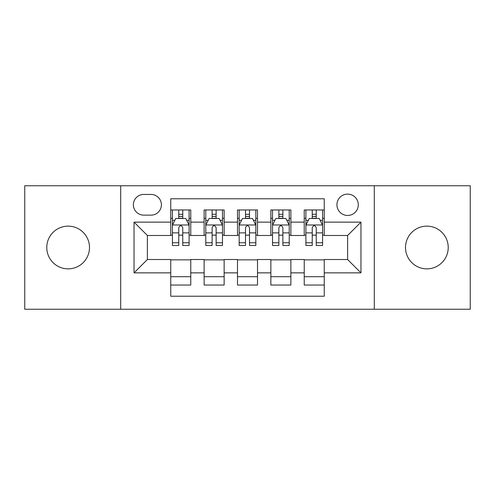 <?xml version="1.0" encoding="UTF-8"?>
<svg xmlns="http://www.w3.org/2000/svg" width="495" height="495" viewBox="0 0 495 495"><rect width="100%" height="100%" fill="white"/><g stroke="black" fill="none" stroke-linecap="round" stroke-linejoin="round"><path stroke-width="0.74" d="M426.869 226.141A21.359 21.359 0 0 0 405.51 247.5A21.359 21.359 0 0 0 426.869 268.859A21.359 21.359 0 0 0 448.223 247.5A21.359 21.359 0 0 0 426.869 226.141M68.131 226.141A21.359 21.359 0 0 0 46.777 247.5A21.359 21.359 0 0 0 68.131 268.859A21.359 21.359 0 0 0 89.49 247.5A21.359 21.359 0 0 0 68.131 226.141M347.614 194.108A10.68 10.68 0 0 0 336.934 204.788A10.68 10.68 0 0 0 347.614 215.461A10.68 10.68 0 0 0 358.293 204.788A10.68 10.68 0 0 0 347.614 194.108M374.307 309.239L470.25 309.239L470.25 185.761L374.307 185.761L374.307 309.239L120.693 309.239L120.693 185.761L24.75 185.761L24.75 309.239L120.693 309.239M324.25 209.96L304.233 209.96L304.233 222.137L290.881 222.137L290.881 235.484L304.233 235.484L304.233 222.137M290.881 222.137L290.881 209.96L270.858 209.96L270.858 222.137L257.511 222.137L257.511 235.484L270.858 235.484L270.858 222.137M257.511 222.137L257.511 209.96L237.489 209.96L237.489 222.137L224.142 222.137L224.142 235.484L237.489 235.484L237.489 222.137M224.142 222.137L224.142 209.96L204.119 209.96L204.119 235.484L190.767 235.484L190.767 209.96L170.75 209.96M170.75 285.04L190.767 285.04L190.767 259.516L204.119 259.516L204.119 285.04L224.142 285.04L224.142 259.516L237.489 259.516L237.489 272.863L224.142 272.863M237.489 272.863L237.489 285.04L257.511 285.04L257.511 259.516L270.858 259.516L270.858 272.863L257.511 272.863M270.858 272.863L270.858 285.04L290.881 285.04L290.881 259.516L304.233 259.516L304.233 272.863L290.881 272.863M143.717 215.133L151.055 215.133A10.345 10.345 0 0 0 161.401 204.788A10.345 10.345 0 0 0 151.055 194.442L143.717 194.442A10.345 10.345 0 0 0 133.372 204.788A10.345 10.345 0 0 0 143.717 215.133M374.307 185.761L120.693 185.761M324.25 222.137L324.25 198.78L170.75 198.78L170.75 235.484L147.386 235.484L147.386 259.516L170.75 259.516L170.75 296.22L324.25 296.22L324.25 259.516L347.614 259.516L347.614 235.484L324.25 235.484L324.25 222.137L360.96 222.137L360.96 272.863L324.25 272.863M170.75 272.863L134.04 272.863L134.04 222.137L170.75 222.137M304.233 272.863L304.233 285.04L324.25 285.04M170.75 218.301L172.415 218.301M178.757 218.301L182.76 218.301M189.102 218.301L190.767 218.301M170.75 235.15L172.415 235.15M178.757 235.15L182.76 235.15M189.102 235.15L190.767 235.15M170.75 259.85L190.767 259.85M170.75 276.699L190.767 276.699M204.119 235.15L205.784 235.15M212.126 235.15L216.129 235.15M222.472 235.15L224.142 235.15M204.119 218.301L205.784 218.301M212.126 218.301L216.129 218.301M222.472 218.301L224.142 218.301M204.119 259.85L224.142 259.85M204.119 276.699L224.142 276.699M237.489 259.85L257.511 259.85M237.489 276.699L257.511 276.699M237.489 218.301L239.159 218.301M245.495 218.301L249.505 218.301M255.841 218.301L257.511 218.301M237.489 235.15L239.159 235.15M245.495 235.15L249.505 235.15M255.841 235.15L257.511 235.15M270.858 259.85L290.881 259.85M270.858 276.699L290.881 276.699M270.858 218.301L272.528 218.301M278.871 218.301L282.874 218.301M289.216 218.301L290.881 218.301M270.858 235.15L272.528 235.15M278.871 235.15L282.874 235.15M289.216 235.15L290.881 235.15M304.233 259.85L324.25 259.85M304.233 276.699L324.25 276.699M304.233 218.301L305.898 218.301M312.24 218.301L316.243 218.301M322.585 218.301L324.25 218.301M304.233 235.15L305.898 235.15M312.24 235.15L316.243 235.15M322.585 235.15L324.25 235.15M147.386 235.484L134.04 222.137M147.386 259.516L134.04 272.863M360.96 222.137L347.614 235.484M360.96 272.863L347.614 259.516M182.76 214.298L178.757 214.298M189.102 242.779L182.76 242.779L182.76 245.495L189.102 245.495L189.102 225.145L185.761 218.468L175.75 218.468L172.415 225.145L172.415 245.495L178.757 245.495L178.757 242.779L172.415 242.779M172.415 225.145L172.415 209.96M189.102 225.145L189.102 209.96M178.757 218.468L178.757 209.96M182.76 209.96L182.76 218.468M182.76 242.779L182.76 227.644C181.43 225.07 180.093 225.07 178.757 227.644L178.757 242.779M216.129 214.298L212.126 214.298M222.472 242.779L216.129 242.779L216.129 245.495L222.472 245.495L222.472 225.145L219.137 218.468L209.125 218.468L205.784 225.145L205.784 245.495L212.126 245.495L212.126 242.779L205.784 242.779M205.784 225.145L205.784 209.96M222.472 225.145L222.472 209.96M212.126 218.468L212.126 209.96M216.129 209.96L216.129 218.468M216.129 242.779L216.129 227.644C214.799 225.07 213.463 225.07 212.126 227.644L212.126 242.779M249.505 214.298L245.495 214.298M255.841 242.779L249.505 242.779L249.505 245.495L255.841 245.495L255.841 225.145L252.506 218.468L242.494 218.468L239.159 225.145L239.159 245.495L245.495 245.495L245.495 242.779L239.159 242.779M239.159 225.145L239.159 209.96M255.841 225.145L255.841 209.96M245.495 218.468L245.495 209.96M249.505 209.96L249.505 218.468M249.505 242.779L249.505 227.644C248.168 225.07 246.832 225.07 245.495 227.644L245.495 242.779M282.874 214.298L278.871 214.298M289.216 242.779L282.874 242.779L282.874 245.495L289.216 245.495L289.216 225.145L285.875 218.468L275.863 218.468L272.528 225.145L272.528 245.495L278.871 245.495L278.871 242.779L272.528 242.779M272.528 225.145L272.528 209.96M289.216 225.145L289.216 209.96M278.871 218.468L278.871 209.96M282.874 209.96L282.874 218.468M282.874 242.779L282.874 227.644C281.537 225.07 280.207 225.07 278.871 227.644L278.871 242.779M316.243 214.298L312.24 214.298M322.585 242.779L316.243 242.779L316.243 245.495L322.585 245.495L322.585 225.145L319.25 218.468L309.239 218.468L305.898 225.145L305.898 245.495L312.24 245.495L312.24 242.779L305.898 242.779M305.898 225.145L305.898 209.96M322.585 225.145L322.585 209.96M312.24 218.468L312.24 209.96M316.243 209.96L316.243 218.468M316.243 242.779L316.243 227.644C314.913 225.07 313.576 225.07 312.24 227.644L312.24 242.779M204.119 272.863L190.767 272.863M204.119 222.137L190.767 222.137M189.016 224.978L172.501 224.978M172.415 220.306L174.834 220.306M186.683 220.306L189.102 220.306M178.757 232.879L172.415 232.879M189.102 232.879L182.76 232.879M182.76 216.42L178.757 216.42M222.391 224.978L205.871 224.978M205.784 220.306L208.203 220.306M220.052 220.306L222.472 220.306M212.126 232.879L205.784 232.879M222.472 232.879L216.129 232.879M216.129 216.42L212.126 216.42M255.76 224.978L239.24 224.978M239.159 220.306L241.579 220.306M253.421 220.306L255.841 220.306M245.495 232.879L239.159 232.879M255.841 232.879L249.505 232.879M249.505 216.42L245.495 216.42M289.13 224.978L272.609 224.978M272.528 220.306L274.948 220.306M286.797 220.306L289.216 220.306M278.871 232.879L272.528 232.879M289.216 232.879L282.874 232.879M282.874 216.42L278.871 216.42M322.499 224.978L305.984 224.978M305.898 220.306L308.317 220.306M320.166 220.306L322.585 220.306M312.24 232.879L305.898 232.879M322.585 232.879L316.243 232.879M316.243 216.42L312.24 216.42"/></g></svg>
